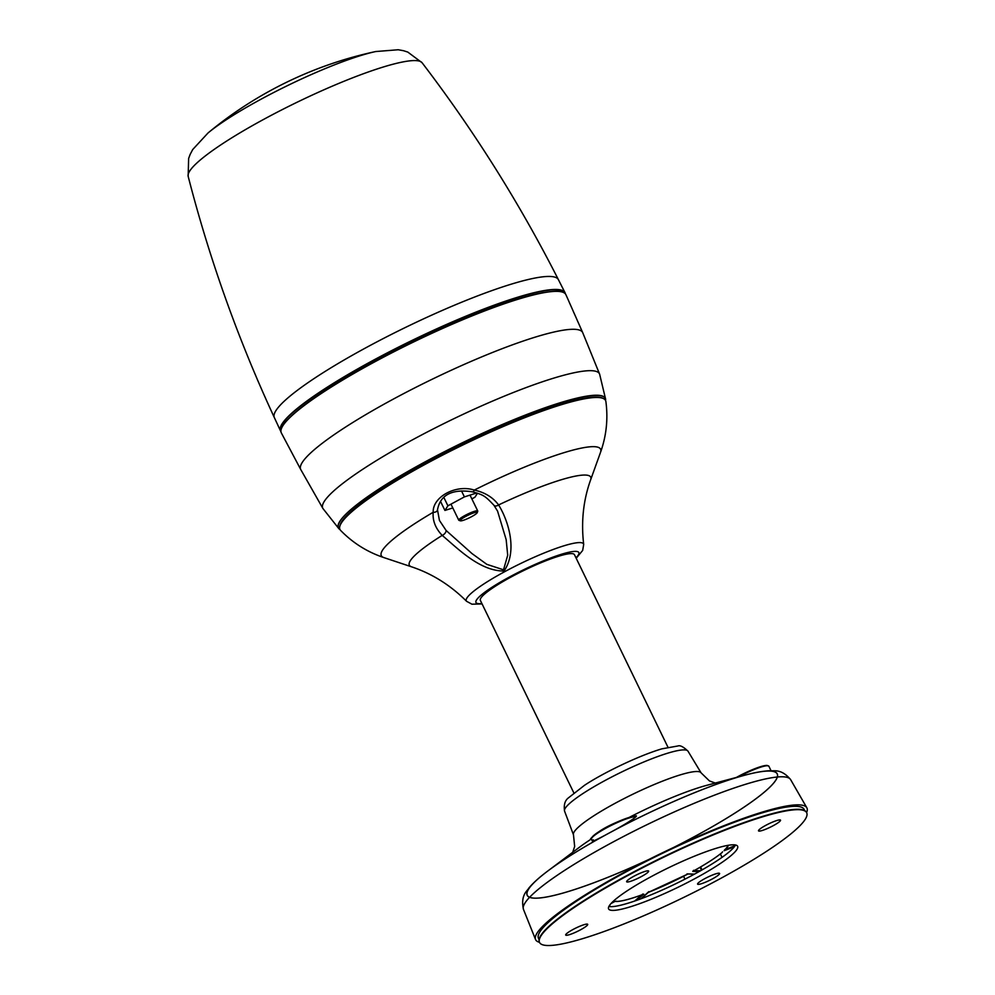 <?xml version="1.0" encoding="UTF-8"?>
<svg xmlns="http://www.w3.org/2000/svg" width="995" height="995" viewBox="0 0 995 995"><rect width="100%" height="100%" fill="white"/><g stroke="black" fill="none" stroke-linecap="round" stroke-linejoin="round"><path stroke-width="1.49" d="M280.938 431.569A158.143 23.917 -25.9 0 1 280.49 430.835A158.143 23.917 -25.9 0 1 412.328 340.29A158.143 23.917 -25.9 0 1 565.011 292.679A158.143 23.917 -25.9 0 1 565.371 293.848M374.319 362.08A158.18 23.93 -25.9 0 1 565.944 294.744L582.709 332.641A156.725 23.706 -25.9 0 0 392.863 399.356A156.725 23.706 -25.9 0 0 300.764 469.553L281.349 432.937A158.18 23.93 -25.9 0 1 374.319 362.08M425.636 461.58A148.404 22.45 154.1 0 0 339.071 528.93L322.927 508.52A153.815 23.271 -25.9 0 1 413.224 439.442A153.815 23.271 -25.9 0 1 599.624 374.157L605.681 399.48A148.404 22.45 154.1 0 0 425.636 461.58M446.108 530.472A4.216 2.388 -42.9 0 1 442.203 535.397C435.499 528.37 432.489 520.659 433.186 512.288C432.526 496.853 455.959 484.105 474.292 490.075C484.826 492.388 492.923 497.338 498.594 504.938C508.408 520.721 517.848 550.931 504.03 571.03C479.615 571.093 457.576 548.27 442.203 535.397A100.818 15.248 154.1 0 0 411.433 566.777L383.821 557.573A121.875 18.432 154.1 0 1 433.186 512.288A4.216 2.898 -173.3 0 0 437.501 509.888L439.442 520.422L446.108 530.472L471.991 553.568L486.816 564.339L503.532 569.812L507.711 555.222L506.156 539.613L497.575 511.144L493.968 505.298C484.926 495.734 483.62 494.938 472.575 491.866L472.575 491.866A4.216 1.542 -78.6 0 0 474.292 490.075A121.875 18.432 154.1 0 1 600.52 452.352C606.39 435.909 608.181 418.982 605.893 401.582A147.633 22.338 154.1 0 0 463.011 444.914A147.633 22.338 154.1 0 0 340.601 530.41C352.864 542.959 367.267 552.014 383.821 557.573M667.956 747.233L574.451 554.675A52.312 7.91 154.1 0 0 511.119 576.988A52.312 7.91 154.1 0 0 480.349 600.371L573.854 792.928M593.207 839.792C590.557 842.404 594.712 840.787 605.656 834.942L612.286 831.36C624.86 824.494 632.77 819.594 636.004 816.659A25.31 3.831 154.1 0 0 609.935 826.074A25.31 3.831 154.1 0 0 591.465 839.27L592.311 840.999M631.352 816.845L636.377 815.863L636.004 816.659M806.597 812.579A150.805 22.81 154.1 0 0 806.833 807.766A150.805 22.81 154.1 0 0 661.327 853.324A150.805 22.81 154.1 0 0 535.534 939.491A150.805 22.81 154.1 0 0 539.464 942.29M613.89 901.084L615.034 901.383L610.98 903.572M686.973 873.908L694.51 874.107M640.979 898.771L648.79 891.644M615.656 901.445L616.378 901.159M616.676 901.507L616.626 901.52C622.348 901.234 631.303 898.808 643.554 894.231L636.676 900.338M692.918 871.297L692.955 871.284C705.741 864.22 715.442 857.988 722.034 852.578L722.171 852.504M699.075 871.595L692.756 871.384L693.702 870.277M692.756 871.384A64.439 9.751 154.1 0 0 722.047 852.541L722.519 851.807M725.081 849.568L724.124 850.713L724.795 849.568M539.079 939.566L538.482 938.335A147.633 22.338 -25.9 0 1 625.308 872.316A147.633 22.338 -25.9 0 1 804.097 809.358L804.694 810.589M735.504 844.979A71.715 10.845 -25.9 0 1 676.028 883.61A71.715 10.845 -25.9 0 1 608.89 906.457M650.78 876.856A71.715 10.845 -25.9 0 1 737.618 846.272A71.715 10.845 -25.9 0 1 677.844 887.353A71.715 10.845 -25.9 0 1 608.604 908.92A71.715 10.845 -25.9 0 1 650.78 876.856M566.342 935.288A12.238 1.853 154.1 0 0 579.028 930.599A12.238 1.853 154.1 0 0 587.709 924.343A12.238 1.853 154.1 0 0 575.894 928.024A12.238 1.853 154.1 0 0 565.695 935.039A12.238 1.853 154.1 0 0 566.342 935.288M712.395 878.908A12.238 1.853 154.1 0 0 719.584 873.436A12.238 1.853 154.1 0 0 707.781 877.117A12.238 1.853 154.1 0 0 697.582 884.12A12.238 1.853 154.1 0 0 712.395 878.908M779.881 819.905A12.238 1.853 154.1 0 0 767.195 824.606A12.238 1.853 154.1 0 0 758.513 830.85A12.238 1.853 154.1 0 0 770.329 827.168A12.238 1.853 154.1 0 0 780.528 820.166A12.238 1.853 154.1 0 0 779.881 819.905M633.827 876.284A12.238 1.853 154.1 0 0 626.639 881.757A12.238 1.853 154.1 0 0 638.442 878.075A12.238 1.853 154.1 0 0 648.64 871.073A12.238 1.853 154.1 0 0 633.827 876.284M626.862 876.06A148.479 22.462 -25.9 0 1 806.684 812.741A148.479 22.462 -25.9 0 1 682.918 897.801A148.479 22.462 -25.9 0 1 539.539 942.452A148.479 22.462 -25.9 0 1 626.862 876.06M539.539 942.452L539.365 942.078A148.479 22.462 -25.9 0 1 626.688 875.675A148.479 22.462 -25.9 0 1 806.497 812.368L806.684 812.741M440.536 501.393L444.927 510.435L447.912 505.808L464.404 496.891L476.767 492.973M452.812 507.935L444.927 510.435M443.845 497.425L447.912 505.808M461.506 490.933L464.404 496.891M477.513 493.221L474.913 497.239L471.866 498.893M470.162 514.266A9.49 1.43 154.1 0 0 460.362 520.82A9.49 1.43 154.1 0 0 469.329 517.823A9.49 1.43 154.1 0 0 477.239 512.624A9.49 1.43 154.1 0 0 470.162 514.266M460.362 520.82L458.981 520.36A10.547 1.592 -25.9 0 1 458.757 520.198A10.547 1.592 -25.9 0 1 469.864 513.084A10.547 1.592 -25.9 0 1 477.737 510.982A10.547 1.592 -25.9 0 1 477.724 511.256L477.239 512.624M208.042 132.957A109.413 16.554 -25.9 0 1 375.724 51.541A390.189 390.189 0 0 0 208.042 132.957L192.719 149.536L190.194 154.312L188.627 158.491L188.167 176.339A130.084 19.676 154.1 0 1 264.881 118.728A130.084 19.676 154.1 0 1 422.091 62.747L407.788 52.076L403.547 50.72L398.211 49.75L375.724 51.541M188.167 176.339C209.535 259.347 238.253 339.768 274.346 417.589A157.894 23.88 -25.9 0 1 367.217 347.044A157.894 23.88 -25.9 0 1 558.406 279.657L565.011 292.679M281.013 429.977A157.334 23.805 -25.9 0 1 413.435 339.892A157.334 23.805 -25.9 0 1 564.19 292.866M550.969 291.659A156.078 23.606 154.1 0 0 374.705 361.322A156.078 23.606 154.1 0 0 289.968 417.477M339.917 529.402A148.218 22.425 -25.9 0 1 462.066 442.962A148.218 22.425 -25.9 0 1 605.532 400.425M602.995 398.373A146.961 22.226 154.1 0 0 462.675 444.218A146.961 22.226 154.1 0 0 339.867 526.131M411.433 566.777C431.979 573.605 450.362 585.11 466.58 601.291A65.172 9.863 -25.9 0 1 520.609 563.531A65.172 9.863 -25.9 0 1 583.692 544.427C581.005 521.678 583.331 500.112 590.669 479.739A100.818 15.248 154.1 0 0 498.594 504.938A4.216 2.487 143 0 1 493.968 505.298M575.981 557.822A57.175 8.644 154.1 0 0 523.631 569.749A57.175 8.644 154.1 0 0 481.878 603.517M546.777 871.769A138.952 21.019 -25.9 0 1 547.909 870.911A138.952 21.019 -25.9 0 1 764.546 771.249A138.952 21.019 -25.9 0 1 644.238 861.633A138.952 21.019 -25.9 0 1 547.909 870.911A138.952 21.019 -25.9 0 1 605.656 834.942M591.366 838.984A90.01 13.619 154.1 0 0 579.388 847.28L547.922 870.911C539.576 877.117 533.171 882.888 528.718 888.224C527.736 890.625 520.273 894.754 523.457 909.38L535.534 939.491M612.286 831.36A138.952 21.019 -25.9 0 1 745.28 775.08A138.952 21.019 -25.9 0 1 678.416 845.029A138.952 21.019 -25.9 0 1 532.997 883.697A138.952 21.019 -25.9 0 1 745.28 775.08A138.952 21.019 -25.9 0 1 746.66 774.719M523.457 909.38A148.516 22.462 154.1 0 1 647.335 824.519A148.516 22.462 154.1 0 1 790.639 779.645C781.112 768.103 773.252 771.411 770.752 770.702C763.799 770.901 755.304 772.356 745.28 775.08L707.246 785.192A90.01 13.619 154.1 0 0 629.076 817.467M564.563 811.112C563.643 804.855 564.961 800.415 568.531 797.791L584.451 785.341C601.117 774.16 636.725 756.349 661.774 748.862L677.918 745.976C680.107 745.093 683.465 746.822 687.993 751.175A68.618 10.373 154.1 0 0 684.411 749.894A68.618 10.373 154.1 0 0 613.679 775.976A68.618 10.373 154.1 0 0 564.563 811.112L573.481 834.805A70.931 10.734 -25.9 0 1 624.263 798.487A70.931 10.734 -25.9 0 1 697.395 771.511A70.931 10.734 -25.9 0 1 701.089 772.841L709.447 780.926L715.293 783.053M700.617 866.943L702.035 869.916M771.038 770.69L768.886 766.25A25.31 3.831 154.1 0 0 738.576 776.859M768.886 766.25L766.809 765.379L762.531 766.113L754.77 768.725L736.424 777.431A24.676 3.731 -25.9 0 1 767.866 765.752M591.702 838.163A24.676 3.731 -25.9 0 1 611.651 824.631A24.676 3.731 -25.9 0 1 635.743 816.522M613.517 901.047A64.439 9.751 154.1 0 0 615.034 901.383M734.347 846.77L724.124 850.713A64.439 9.751 154.1 0 0 728.39 845.265M648.267 892.403A64.439 9.751 154.1 0 0 688.105 873.896M616.614 901.52L616.738 901.445A64.439 9.751 154.1 0 0 643.777 894.132M694.236 870.575L700.505 870.787M701.45 870.252L700.045 867.279M612.646 901.856L613.542 901.37M725.554 849.382L735.094 845.7M634.686 901.035L641.675 894.928M609.599 905.313L610.246 906.632M422.091 62.747C474.117 130.867 519.552 203.179 558.406 279.657M274.346 417.589L280.49 430.835M599.624 374.157L582.709 332.641M322.927 508.52L300.764 469.553M590.669 479.739L600.52 452.352M466.58 601.291L471.928 604.201L482.09 603.94M583.692 544.427L582.672 550.434L576.192 558.257M472.575 491.866C459.678 489.801 440.972 490.236 437.501 509.888M573.481 834.805L574.662 846.446L572.722 852.28M722.009 857.379L720.392 853.897M684.995 879.132L683.553 876.284M687.993 751.175L701.089 772.841M790.639 779.645L806.833 807.766M648.404 892.353L687.98 873.971L694.373 874.182M648.392 892.366L641.054 898.746M724.422 850.489L728.601 845.228M643.591 894.219L642.583 894.095M724.385 850.526L724.758 849.63M636.079 816.435C639.574 813.811 613.629 821.547 599.276 831.459C591.44 837.392 588.829 840.004 591.465 839.27M477.737 510.982L470.026 495.112M458.757 520.198L450.971 504.154"/></g></svg>
